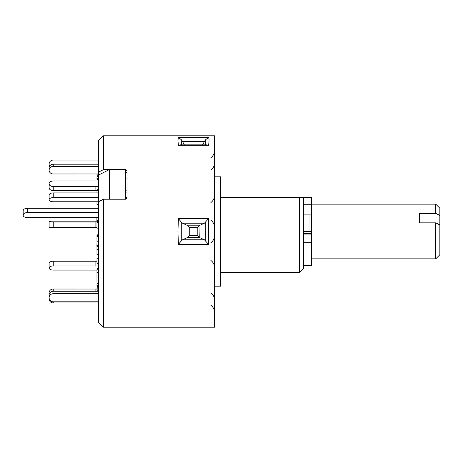 <?xml version="1.0" encoding="UTF-8"?>
<svg xmlns="http://www.w3.org/2000/svg" width="463" height="463" viewBox="0 0 463 463"><rect width="100%" height="100%" fill="white"/><g stroke="black" fill="none" stroke-linecap="round" stroke-linejoin="round"><path stroke-width="0.69" d="M435.747 222.842L439.85 224.943L439.85 254.743L435.747 258.84L435.747 222.842L419.345 222.842L419.345 213.368L435.747 213.368L435.747 204.16L311.339 204.16L311.339 265.681L303.41 265.681M439.85 224.943L439.85 215.469L435.747 213.368M435.747 204.16L439.85 208.257L439.85 215.469M309.973 231.367L309.973 214.907M220.701 272.516L299.312 272.516L303.41 268.413L303.41 197.319L299.312 197.319L311.339 197.319L311.339 204.154L303.41 204.154M177.925 231.5L178.4 218.675L181.733 222.524L181.733 240.476L178.4 244.325L177.925 231.5M178.4 218.675L208.558 218.675L208.558 244.325L178.4 244.325M178.4 137.343L208.558 137.343C209.195 138.888 209.195 141.533 208.558 145.266L206.938 144.861L180.026 144.861L178.4 145.266L177.925 140.486L178.4 137.343L181.733 140.081L181.635 144.861M125.687 171.704L127.053 172.763L127.053 197.915L125.687 199.217L109.28 199.217L109.28 169.62L98.341 175.188L98.341 140.937L103.481 135.804L214.548 135.804L214.548 327.196L103.481 327.196L103.481 199.217L98.341 201.833L98.341 322.063L103.481 327.196M103.481 135.804L103.481 169.62L125.687 169.62L127.053 170.685L127.053 197.915M109.28 169.62L125.687 169.62L125.687 199.217L103.481 199.217M214.548 176.814L220.701 176.814L220.701 286.186L214.548 286.186M98.341 172.23L103.481 169.62M299.312 272.516L299.312 197.319L220.701 197.319M208.558 137.343L205.231 140.081L202.615 144.861M205.329 144.861L205.231 140.081M184.349 144.861L181.733 140.081M181.733 240.476L182.526 239.811L204.438 239.811L208.558 244.325M208.558 218.675L204.438 223.189L182.526 223.189L181.733 222.524M205.231 240.476L205.231 222.524M187.706 237.409L189.766 235.43L197.197 235.43L197.197 227.57L198.974 225.794L199.258 237.409L187.706 237.409L182.526 239.811M197.197 235.43L198.974 237.206M187.99 237.206L187.99 225.794L189.766 227.57L189.766 235.43M187.99 225.794L198.974 225.794M182.526 223.189L187.706 225.591M199.258 225.591L204.438 223.189M204.438 239.811L199.258 237.409M98.341 201.833L98.341 175.188M97.027 221.204L53.228 221.204A4.103 0.428 -0 0 0 49.124 221.638A4.103 0.428 -0 0 0 53.228 222.072L53.228 227.512A4.103 0.428 180 0 1 49.124 227.078L49.124 221.644M96.975 227.507L53.228 227.512M98.341 222.072L53.228 222.072M98.341 228.218L96.975 228.074L96.975 222.634L98.341 222.778M96.975 222.634L98.341 222.495M53.228 265.965A4.103 2.049 180 0 0 49.124 268.013L49.124 263.279A4.103 2.049 -0 0 1 53.228 261.225L53.228 265.965L98.341 265.965M96.975 261.23L53.228 261.225M98.341 263.945L96.975 263.262L96.975 258.528L98.341 257.845M96.975 263.262L98.341 262.579M96.975 270.097L53.228 270.097A4.103 2.049 180 0 1 49.124 268.048L49.124 268.013M53.228 291.25A4.103 3.745 180 0 0 49.124 295L49.124 292.772A4.103 3.745 -0 0 1 53.228 289.028L53.228 291.25L98.341 291.256M96.975 289.034L53.228 289.028M98.092 287.338L96.975 286.313L96.975 284.091L98.341 282.847M96.975 286.313L98.341 285.069M49.373 296.349A4.103 3.745 180 0 1 49.124 295.058L49.124 295M98.341 302.941L53.228 302.941A4.103 4.011 180 0 1 49.124 298.93L49.124 297.796A4.103 4.011 0 0 0 53.228 301.807L53.228 302.941M98.341 301.807L53.228 301.807M98.341 293.727L53.228 293.716A4.103 4.011 0 0 0 49.124 297.732L49.124 298.93M98.341 290.909L96.975 289.572L96.975 288.432L98.341 287.095M98.341 289.774L96.975 288.432M98.341 277.95L96.975 277.95L96.975 268.806L98.341 267.892M98.341 269.721L96.975 268.806M96.975 277.95L96.975 282.013L98.341 282.013M96.975 272.423L98.341 272.423M98.341 236.356L96.975 236.356L96.975 234.926L98.341 234.782M98.341 235.071L96.975 234.926M96.975 236.356L96.975 241.796L98.341 241.796M96.975 235.493L98.341 235.493M127.053 197.637L125.687 197.637M98.341 197.637L53.228 197.637A4.103 2.049 180 0 0 49.124 199.692L49.124 194.952A4.103 2.049 -0 0 1 53.228 192.903L53.228 197.637M127.053 192.903L125.687 192.903M98.341 192.903L53.228 192.903M49.124 199.692L49.124 199.721A4.103 2.049 180 0 0 53.228 201.775L98.341 201.77M96.975 201.77L96.975 204.472L98.341 205.155M96.975 204.472L98.341 203.789M98.341 166.42L53.228 166.42A4.103 3.745 180 0 0 49.124 170.164L49.124 167.942A4.103 3.745 -0 0 1 53.228 164.197L53.228 166.42M98.341 164.197L53.228 164.197M49.124 167.942L49.124 170.228A4.103 3.745 180 0 0 53.228 173.972L98.341 173.966M98.341 175.436L96.975 176.687L96.975 178.909L98.341 180.153M96.975 178.909L98.341 177.659M125.687 178.909L127.053 178.909M98.341 160.059L53.228 160.059A4.103 4.011 0 0 0 49.124 164.07L49.124 164.133A4.103 4.011 0 0 0 49.651 166.101M49.373 166.651A4.103 4.011 180 0 1 49.124 165.268L49.124 164.133M97.525 173.966L98.341 174.765M96.975 173.966L96.975 174.568L98.092 175.662M53.228 190.582A4.103 2.743 180 0 1 49.124 187.839L49.124 183.77A4.103 2.743 0 0 0 53.228 186.52L53.228 190.582L96.975 190.577M98.341 186.514L53.228 186.52M96.975 192.903L96.975 190.131L98.341 191.045M96.975 190.131L98.341 189.217M125.687 190.131L127.053 190.131M127.053 180.987L125.687 180.987M98.341 180.987L53.228 180.987A4.103 2.743 0 0 0 49.124 183.73L49.124 183.77M98.341 208.304L27.253 208.304L27.253 212.61L98.341 212.61M27.253 212.61A4.103 2.523 180 0 0 23.15 215.139L23.15 210.827A4.103 2.523 -0 0 1 27.253 208.304M23.15 215.139A4.103 2.523 180 0 0 27.253 217.662L98.341 217.662M98.341 220.238L96.9 221.129L98.341 222.014M96.9 217.662L96.9 221.129M97.027 241.796L96.9 246.183L98.341 247.068M98.341 245.292L96.9 246.183M96.975 246.229L96.975 254.696L98.341 254.696M96.975 249.644L98.341 249.644M311.339 233.555L303.41 233.555M311.339 197.921L303.41 197.921M311.339 204.883L303.41 204.883M311.339 242.768L303.41 242.768M311.339 234.064L303.41 234.064M208.558 145.266L178.4 145.266M204.438 141.591L182.526 141.591M197.197 227.57L189.766 227.57M95.094 227.512L95.094 222.072M95.094 265.965L95.094 261.225M95.094 291.25L95.094 289.028M95.094 190.582L95.094 186.52M435.747 258.84L311.339 258.84M311.339 231.367L303.41 231.367M311.339 214.907L303.41 214.907M210.873 170.1C213.246 168.289 214.473 165.893 214.548 162.907M210.873 202.574C213.246 200.763 214.473 198.361 214.548 195.374M210.873 260.426C213.246 262.237 214.473 264.639 214.548 267.626C214.473 264.639 213.246 262.237 210.873 260.426M210.873 292.9C213.246 294.711 214.473 297.107 214.548 300.093M210.873 305.302C213.246 307.114 214.473 309.51 214.548 312.496M210.873 157.698C213.246 155.886 214.473 153.49 214.548 150.504M210.873 242.705C213.246 240.893 214.473 238.497 214.548 235.505M210.873 220.295C213.246 222.107 214.473 224.503 214.548 227.495"/></g></svg>
